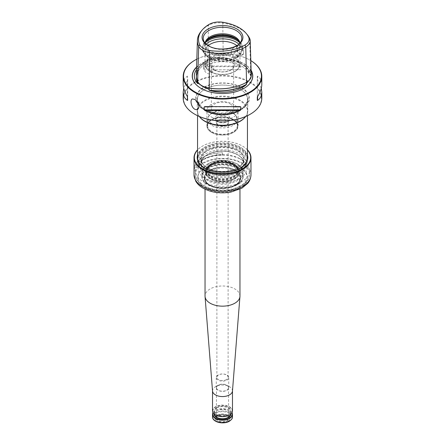 <?xml version="1.0" encoding="UTF-8"?>
<svg xmlns="http://www.w3.org/2000/svg" width="445" height="445" viewBox="0 0 445 445"><rect width="100%" height="100%" fill="white"/><g stroke="black" fill="none" stroke-linecap="round" stroke-linejoin="round"><path stroke-width="0.33" stroke-dasharray="2.23 1.67" d="M233.286 120.005A15.252 8.805 180 0 1 236.423 122.636A15.252 8.805 180 0 1 237.752 126.202A15.252 8.805 180 0 1 222.5 135.035A15.252 8.805 180 0 1 207.248 126.202A15.252 8.805 180 0 1 208.577 122.636A15.252 8.805 180 0 1 233.286 120.005M211.714 132.187A15.252 8.805 0 0 0 228.363 134.09A15.252 8.805 0 0 0 237.752 125.935A15.252 8.805 0 0 0 233.286 119.738A15.252 8.805 0 0 0 216.687 117.825A15.252 8.805 0 0 0 207.248 125.935A15.252 8.805 0 0 0 211.714 132.187M239.427 153.881A23.935 13.823 180 0 1 246.435 163.654A23.935 13.823 180 0 1 231.661 176.42A23.935 13.823 180 0 1 205.573 173.428A23.935 13.823 180 0 1 198.565 163.654A23.935 13.823 180 0 1 213.339 150.883A23.935 13.823 180 0 1 239.427 153.881M240.361 89.367A25.265 14.585 180 0 1 243.721 91.765A25.265 14.585 180 0 1 247.765 99.68A25.265 14.585 180 0 1 232.168 113.158A25.265 14.585 180 0 1 204.639 109.993A25.265 14.585 180 0 1 197.235 99.68A25.265 14.585 180 0 1 201.279 91.765A25.265 14.585 180 0 1 240.361 89.367M241.518 87.481A26.895 15.525 180 0 1 229.459 113.458A26.895 15.525 180 0 1 196.523 94.44A26.895 15.525 180 0 1 241.518 87.481M245.646 116.529A25.265 14.585 0 0 0 247.765 110.683A25.265 14.585 0 0 0 222.5 96.098A25.265 14.585 0 0 0 197.235 110.683A25.265 14.585 0 0 0 199.354 116.529M211.475 132.332A15.592 9.006 0 0 0 228.469 134.279A15.592 9.006 0 0 0 238.092 125.963A15.592 9.006 0 0 0 222.5 116.963A15.592 9.006 0 0 0 206.908 125.963A15.592 9.006 0 0 0 211.475 132.332M211.475 117.052A15.592 9.006 0 0 0 228.469 119.004A15.592 9.006 0 0 0 238.092 110.683A15.592 9.006 0 0 0 233.525 104.319A15.592 9.006 0 0 0 216.531 102.367A15.592 9.006 0 0 0 206.908 110.683A15.592 9.006 0 0 0 211.475 117.052M230.365 104.035A11.125 6.425 180 0 1 233.625 108.574A11.125 6.425 180 0 1 222.5 114.999A11.125 6.425 180 0 1 211.375 108.574A11.125 6.425 180 0 1 214.635 104.035A11.125 6.425 180 0 1 230.365 104.035M245.278 117.007A24.953 14.407 0 0 0 247.453 111.128A24.953 14.407 0 0 0 222.5 96.721A24.953 14.407 0 0 0 197.547 111.128A24.953 14.407 0 0 0 199.722 117.007M204.856 168.85A24.953 14.407 0 0 0 240.144 168.85A24.953 14.407 0 0 0 247.453 158.659A24.953 14.407 0 0 0 222.5 144.258A24.953 14.407 0 0 0 197.547 158.659A24.953 14.407 0 0 0 204.856 168.85L205.123 169A24.575 14.19 0 0 0 239.877 169A24.575 14.19 0 0 0 239.877 148.936A24.575 14.19 0 0 0 205.123 148.936A24.575 14.19 0 0 0 205.123 169L204.856 168.85M198.954 101.866L198.954 106.438M248.082 71.467A2.498 1.441 -120 0 0 249.172 73.976A2.498 1.441 -120 0 0 251.097 74.649A2.498 1.441 -120 0 0 251.475 72.646A2.498 1.441 -120 0 0 249.845 70.449A2.498 1.441 -120 0 0 248.599 70.327A2.498 1.441 -120 0 0 248.082 71.467M250.29 70.193C251.97 71.751 252.376 73.158 251.508 74.41C249.066 73.898 248.238 72.457 249.011 70.088L250.29 70.193M194.843 114.276A38.921 22.473 180 0 1 195.043 82.531A38.921 22.473 180 0 1 250.023 82.57A38.921 22.473 180 0 1 250.157 114.276M183.201 98.156A39.299 22.689 180 0 1 207.459 77.196A39.299 22.689 180 0 1 250.29 82.114A39.299 22.689 180 0 1 261.799 98.156M196.835 59.157A38.921 22.473 0 0 1 250.023 60.158A38.921 22.473 0 0 1 250.813 60.631A39.299 22.689 0 0 0 250.29 60.314A39.299 22.689 0 0 0 194.843 60.236M201.107 31.334A37.686 21.761 180 0 1 208.444 25.348A15.108 8.722 180 0 1 223.034 23.09A37.686 21.761 180 0 1 247.27 34.704M240.116 45.968A5.051 2.915 60 0 1 243.415 50.419A5.051 2.915 60 0 1 242.642 54.468A5.051 2.915 60 0 1 240.116 54.218A5.051 2.915 60 0 1 239.555 53.845A5.051 2.915 60 0 1 236.54 48.027A5.051 2.915 60 0 1 237.591 45.718A5.051 2.915 60 0 1 240.116 45.968M238.103 45.307L240.3 45.64C244.744 48.41 244.922 57.411 240.495 54.435C238.114 52.822 236.796 50.669 236.545 47.982L238.103 45.307M203.487 67.112A5.051 2.915 -120 0 0 207.62 73.575A5.051 2.915 -120 0 0 209.589 73.553A5.051 2.915 -120 0 0 209.589 67.718A5.051 2.915 -120 0 0 204.539 64.798A5.051 2.915 -120 0 0 203.487 67.112M210.724 71.784L212.938 71.617L213.895 67.462L210.151 63.268L207.882 62.867L207.231 66.433L209.601 71.139L210.724 71.784A17.466 10.085 0 0 0 229.548 73.564A17.466 10.085 0 0 0 239.966 64.336A17.466 10.085 0 0 0 235.399 57.538L234.276 56.893L230.988 52.721L232.062 48.906L237.118 51.826L237.113 57.661L235.399 57.538M240.745 69.676L204.767 69.943L240.745 69.676L240.745 66.678L240.133 66.06L204.867 66.06C216.62 60.253 228.38 60.253 240.133 66.06M204.255 69.676L204.255 66.678L204.867 66.06M261.282 88.277L257.305 79.243L257.305 76.24L257.616 76.151C260.381 78.059 261.771 80.795 261.799 84.361M257.305 100.309L257.305 79.243M257.305 97.305L257.305 76.24M187.695 100.309L187.695 79.243L183.718 88.277M187.695 79.243L187.695 97.305M187.695 76.24L187.384 76.151L187.384 96.515L187.384 80.033M183.201 84.361C183.229 80.795 184.619 78.059 187.384 76.151M251.108 70.343A30.271 17.477 0 0 0 225.687 58.673A30.271 17.477 0 0 0 196.595 67.011M201.14 88.438A30.138 17.399 0 0 0 201.19 88.46L201.19 88.46A30.138 17.399 0 0 0 243.81 88.46A30.138 17.399 0 0 0 243.86 88.438M250.613 78.314L251.058 76.217L250.863 75.183L250.541 74.732L250.663 75.444A38.715 22.356 0 0 0 240.662 65.465A38.715 22.356 0 0 0 223.373 59.691A28.174 16.265 180 0 1 248.221 69.309A28.174 16.265 180 0 1 250.663 75.444M246.374 82.375A15.953 9.211 0 0 0 251.041 75.695A15.953 9.211 0 0 0 250.502 73.475L250.557 75.4A38.593 22.283 0 0 0 240.573 65.415A38.593 22.283 0 0 0 223.268 59.647L223.268 58.99L221.699 58.345C216.999 57.283 212.771 57.939 209.011 60.309L207.821 61.377L207.665 62.122A38.715 22.356 0 0 0 196.406 77.024M223.373 59.691L223.29 59.669A16.014 9.245 0 0 0 223.095 59.619M196.512 69.665A28.174 16.265 180 0 1 196.779 69.309A28.174 16.265 180 0 1 207.665 62.122M251.269 75.511A16.176 9.339 0 0 0 250.719 73.258L250.502 73.475A38.531 22.244 0 0 0 223.257 57.744A15.953 9.211 0 0 0 207.843 60.131A38.531 22.244 0 0 0 196.568 75.466A38.531 22.244 0 0 0 197.875 81.619A15.953 9.211 0 0 0 201.924 85.701M207.804 61.944L207.804 62.039A38.593 22.283 0 0 0 196.506 77.402A38.593 22.283 0 0 0 196.501 77.747M249.684 38.476L250.719 73.258A38.76 22.378 0 0 0 223.312 57.433A16.176 9.339 0 0 0 207.687 59.852A38.76 22.378 0 0 0 196.34 75.283M214.635 69.965A11.125 6.425 0 0 0 226.755 71.361A11.125 6.425 0 0 0 233.625 65.426A11.125 6.425 0 0 0 226.755 59.491A11.125 6.425 0 0 0 214.635 60.882A11.125 6.425 0 0 0 211.375 65.426A11.125 6.425 0 0 0 214.635 69.965M205.279 43.237A17.466 10.085 0 0 0 205.034 44.912A17.466 10.085 0 0 0 210.151 52.043A17.466 10.085 0 0 0 229.186 54.229A17.466 10.085 0 0 0 239.966 44.912A17.466 10.085 0 0 0 239.721 43.237M205.095 43.037A17.466 10.085 0 0 0 205.034 43.894A17.466 10.085 0 0 0 205.351 45.802A17.466 10.085 0 0 0 210.151 51.025A17.466 10.085 0 0 0 227.618 53.533A17.466 10.085 0 0 0 239.649 45.802A17.466 10.085 0 0 0 239.966 43.894A17.466 10.085 0 0 0 239.905 43.037M206.369 41.051A17.9 10.335 0 0 0 206.163 41.307A17.9 10.335 0 0 0 209.845 52.827A17.9 10.335 0 0 0 232.652 54.034A17.9 10.335 0 0 0 238.837 41.307A17.9 10.335 0 0 0 238.631 41.051M208.232 45.585A17.466 10.085 0 0 0 205.034 51.398A17.466 10.085 0 0 0 210.151 58.529L208.9 57.811A19.23 11.103 0 0 0 236.1 57.811A19.23 11.103 0 0 0 238.832 44.094M206.168 44.094A19.23 11.103 0 0 0 208.9 57.811L210.151 58.529A17.466 10.085 0 0 0 234.849 58.529A17.466 10.085 0 0 0 239.966 51.398A17.466 10.085 0 0 0 236.768 45.585M213.761 69.887A12.354 7.131 0 0 0 234.432 66.694A12.354 7.131 0 0 0 219.302 57.956A12.354 7.131 0 0 0 213.761 69.887M194.087 169.306L194.087 171.342A28.413 16.404 0 0 1 194.087 171.292A28.413 16.404 0 0 1 222.589 154.888L222.589 152.846A28.413 16.404 0 0 0 194.087 169.256A28.413 16.404 0 0 0 194.087 169.306L194.026 169.306M222.589 152.846L222.589 152.813A28.474 16.443 0 0 0 194.026 169.256M222.589 154.888L222.589 152.813M222.589 154.849A28.474 16.443 0 0 0 194.026 171.236M235.294 170.374L235.294 170.374A18.089 10.446 180 0 1 240.589 177.761A18.089 10.446 180 0 1 229.425 187.406A18.089 10.446 180 0 1 209.706 185.142A18.089 10.446 180 0 1 204.411 177.761A18.089 10.446 180 0 1 209.706 170.374A18.089 10.446 180 0 1 235.294 170.374L235.422 170.452A18.278 10.552 180 0 1 235.422 185.37A18.278 10.552 180 0 1 209.578 185.37A18.278 10.552 180 0 1 209.578 170.452A18.278 10.552 180 0 1 235.422 170.452L235.294 170.374M247.453 149.87A28.474 16.443 0 0 0 242.636 146.171A28.474 16.443 0 0 0 202.364 146.171A28.474 16.443 0 0 0 197.547 149.87M247.453 149.998A28.163 16.259 0 0 0 242.414 146.043A28.163 16.259 0 0 0 202.586 146.043A28.163 16.259 0 0 0 197.547 149.998M247.453 155.144A25.293 14.602 0 0 0 222.5 142.934A25.293 14.602 0 0 0 197.547 155.144M204.728 167.926A24.981 14.424 0 0 0 204.834 167.993L204.834 167.993A24.981 14.424 0 0 0 240.167 167.993A24.981 14.424 0 0 0 240.272 167.926M247.453 157.074A24.981 14.424 0 0 0 222.5 143.368A24.981 14.424 0 0 0 197.547 157.074M204.834 170.791A24.981 14.424 0 0 0 240.167 170.791A24.981 14.424 0 0 0 247.481 160.595A24.981 14.424 0 0 0 222.5 146.171A24.981 14.424 0 0 0 197.519 160.595A24.981 14.424 0 0 0 204.834 170.791L205.573 171.219A23.935 13.823 0 0 0 239.427 171.219A23.935 13.823 0 0 0 246.435 161.446A23.935 13.823 0 0 0 222.5 147.629A23.935 13.823 0 0 0 198.565 161.446A23.935 13.823 0 0 0 205.573 171.219L204.834 170.791M209.706 184.992A18.089 10.446 0 0 0 229.425 187.256A18.089 10.446 0 0 0 240.589 177.605A18.089 10.446 0 0 0 229.425 167.954A18.089 10.446 0 0 0 209.706 170.218A18.089 10.446 0 0 0 204.411 177.605A18.089 10.446 0 0 0 209.706 184.992M217.828 415.608A6.608 3.816 0 0 0 220.787 421.993A6.608 3.816 0 0 0 228.886 417.321A6.608 3.816 0 0 0 217.828 415.608M218.133 415.491A6.174 3.566 0 0 0 216.687 416.809A6.174 3.566 0 0 0 216.326 418A6.174 3.566 0 0 0 222.5 421.576A6.174 3.566 0 0 0 228.674 418A6.174 3.566 0 0 0 228.313 416.809A6.174 3.566 0 0 0 218.133 415.491M218.089 375.018A6.236 3.599 0 0 0 216.264 377.566A6.236 3.599 0 0 0 222.5 381.165A6.236 3.599 0 0 0 228.736 377.566A6.236 3.599 0 0 0 224.886 374.234A6.236 3.599 0 0 0 218.089 375.018M218.089 385.203A6.236 3.599 0 0 0 216.264 387.751A6.236 3.599 0 0 0 222.5 391.35A6.236 3.599 0 0 0 228.736 387.751A6.236 3.599 0 0 0 224.886 384.424A6.236 3.599 0 0 0 218.089 385.203M218.267 385.303A5.991 3.46 0 0 0 216.509 387.74A5.991 3.46 0 0 0 222.5 391.205A5.991 3.46 0 0 0 228.491 387.74A5.991 3.46 0 0 0 224.781 384.552A5.991 3.46 0 0 0 218.267 385.303M213.01 412.654A9.979 5.763 180 0 1 215.441 410.362A9.979 5.763 180 0 1 229.559 410.362A9.979 5.763 180 0 1 231.99 412.654M213.094 412.799A9.729 5.618 180 0 1 215.619 410.262A9.729 5.618 180 0 1 229.381 410.262A9.729 5.618 180 0 1 231.906 412.799M229.47 414.996A9.729 5.618 0 0 0 229.336 407.08A9.729 5.618 0 0 0 215.619 407.103A9.729 5.618 0 0 0 215.53 414.996M232.479 410.874A9.979 5.763 0 0 0 226.321 405.551A9.979 5.763 0 0 0 215.441 406.797A9.979 5.763 0 0 0 212.521 410.874M217.205 415.252A7.487 4.322 0 0 0 220.564 422.483A7.487 4.322 0 0 0 229.731 417.188A7.487 4.322 0 0 0 217.205 415.252M239.966 296.075A17.466 10.085 0 0 0 229.186 286.758A17.466 10.085 0 0 0 210.151 288.944A17.466 10.085 0 0 0 205.034 296.075M232.468 391.066A9.979 5.763 0 0 0 232.479 390.805A9.979 5.763 0 0 0 226.321 385.481A9.979 5.763 0 0 0 215.441 386.733A9.979 5.763 0 0 0 212.521 390.805A9.979 5.763 0 0 0 212.532 391.066M212.004 113.28A14.846 8.572 0 0 0 208.95 115.845A14.846 8.572 0 0 0 207.654 119.343A14.846 8.572 0 0 0 222.5 127.915A14.846 8.572 0 0 0 237.346 119.343A14.846 8.572 0 0 0 236.05 115.845A14.846 8.572 0 0 0 212.004 113.28M212.51 112.557A14.123 8.155 0 0 0 209.606 114.994A14.123 8.155 0 0 0 222.5 126.48A14.123 8.155 0 0 0 235.394 114.994A14.123 8.155 0 0 0 212.51 112.557M218.089 119.85A6.236 3.599 0 0 0 216.264 122.397A6.236 3.599 0 0 0 218.089 124.945A6.236 3.599 0 0 0 226.911 124.945A6.236 3.599 0 0 0 228.736 122.397A6.236 3.599 0 0 0 224.886 119.071A6.236 3.599 0 0 0 218.089 119.85M218.528 120.617A5.613 3.243 0 0 0 216.887 122.909A5.613 3.243 0 0 0 218.528 125.201A5.613 3.243 0 0 0 226.472 125.201A5.613 3.243 0 0 0 228.113 122.909A5.613 3.243 0 0 0 224.647 119.911A5.613 3.243 0 0 0 218.528 120.617M226.472 379.563A5.613 3.243 180 0 1 220.353 380.264A5.613 3.243 180 0 1 216.887 377.271A5.613 3.243 180 0 1 218.528 374.979A5.613 3.243 180 0 1 224.647 374.273A5.613 3.243 180 0 1 228.113 377.271A5.613 3.243 180 0 1 226.472 379.563M212.004 119.594A14.846 8.572 0 0 0 208.95 122.158A14.846 8.572 0 0 0 207.654 125.657A14.846 8.572 0 0 0 222.5 134.229A14.846 8.572 0 0 0 237.346 125.657A14.846 8.572 0 0 0 236.05 122.158A14.846 8.572 0 0 0 232.996 119.594A14.846 8.572 0 0 0 212.004 119.594M211.525 163.526A15.519 8.961 0 0 0 206.981 169.834A15.519 8.961 0 0 0 207.259 171.564A15.519 8.961 0 0 0 222.5 178.823A15.519 8.961 0 0 0 237.741 171.564A15.519 8.961 0 0 0 238.019 169.834A15.519 8.961 0 0 0 228.413 161.58A15.519 8.961 0 0 0 211.525 163.526M211.52 164.956A15.531 8.967 0 0 0 207.548 168.878A15.531 8.967 0 0 0 206.97 171.264A15.531 8.967 0 0 0 211.52 177.638A15.531 8.967 0 0 0 228.469 179.574A15.531 8.967 0 0 0 238.031 171.264A15.531 8.967 0 0 0 237.452 168.878A15.531 8.967 0 0 0 211.52 164.956M211.019 178.434A16.237 9.378 0 0 0 238.186 174.229A16.237 9.378 0 0 0 218.295 162.748A16.237 9.378 0 0 0 211.019 178.434M210.535 164.895A16.921 9.768 0 0 0 218.122 181.237A16.921 9.768 0 0 0 238.843 169.272A16.921 9.768 0 0 0 210.535 164.895M236.79 184.859A20.209 11.67 180 0 1 208.21 184.859A20.209 11.67 180 0 1 208.21 168.355A20.209 11.67 180 0 1 236.79 168.355A20.209 11.67 180 0 1 236.79 184.859M210.151 164.672A17.466 10.085 0 0 0 217.978 181.543A17.466 10.085 0 0 0 239.371 169.189A17.466 10.085 0 0 0 210.151 164.672M207.876 184.825A20.681 11.943 0 0 0 242.475 179.474A20.681 11.943 0 0 0 217.149 164.85A20.681 11.943 0 0 0 207.876 184.825M203.404 181.805A27.012 15.592 0 0 0 232.835 185.187A27.012 15.592 0 0 0 249.512 170.78A27.012 15.592 0 0 0 241.596 159.755L241.596 159.755A27.012 15.592 0 0 0 203.404 159.755A27.012 15.592 0 0 0 195.489 170.78A27.012 15.592 0 0 0 203.404 181.805M239.688 158.654L241.596 159.755L239.688 158.654A24.308 14.034 180 0 1 239.688 178.501A24.308 14.034 180 0 1 205.312 178.501A24.308 14.034 180 0 1 205.312 158.654L205.312 158.654A24.308 14.034 180 0 1 239.688 158.654M237.847 154.793A21.705 12.532 180 0 1 228.118 175.758A21.705 12.532 180 0 1 201.535 160.411A21.705 12.532 180 0 1 237.847 154.793M204.711 109.837A25.159 14.524 0 0 0 238.309 110.866A25.159 14.524 0 0 0 243.632 91.687A25.159 14.524 0 0 0 240.289 89.295A25.159 14.524 0 0 0 201.368 91.687A25.159 14.524 0 0 0 204.711 109.837M198.687 104.67A26.249 15.152 0 0 0 203.938 109.008A26.249 15.152 0 0 0 241.062 109.008A26.249 15.152 0 0 0 241.062 87.576A26.249 15.152 0 0 0 210.229 84.895A26.249 15.152 0 0 0 196.712 101.121M207.504 171.904A21.21 12.243 180 0 1 201.29 163.243A21.21 12.243 180 0 1 214.384 151.934A21.21 12.243 180 0 1 237.496 154.587A21.21 12.243 180 0 1 243.71 163.243A21.21 12.243 180 0 1 230.616 174.557A21.21 12.243 180 0 1 207.504 171.904M207.504 168.032A21.21 12.243 0 0 0 230.616 170.685A21.21 12.243 0 0 0 243.71 159.377A21.21 12.243 0 0 0 222.5 147.128A21.21 12.243 0 0 0 201.29 159.377A21.21 12.243 0 0 0 207.504 168.032M207.153 167.826A21.705 12.532 0 0 0 243.465 162.208A21.705 12.532 0 0 0 216.882 146.861A21.705 12.532 0 0 0 207.153 167.826M209.206 24.347L208.444 25.348L207.821 61.377M222.756 22.25L223.268 58.99M205.351 45.802L203.571 40.484A19.28 11.131 0 0 0 208.872 46.241A19.28 11.131 0 0 0 228.146 49.017A19.28 11.131 0 0 0 241.429 40.484L239.649 45.802M240.745 66.678L204.255 66.678M257.616 76.151L257.616 80.033M211.013 106.872L233.987 106.872M204.867 106.611L240.133 106.611M251.119 70.711A30.138 17.399 0 0 0 225.765 58.862A30.138 17.399 0 0 0 196.584 67.278M201.19 88.46L201.19 88.46C207.153 91.803 214.24 93.506 222.45 93.578C230.699 93.522 237.819 91.82 243.81 88.46L243.905 88.41M247.465 82.509A28.374 16.382 0 0 0 250.863 75.183M221.699 58.345A28.374 16.382 0 0 0 209.011 60.309M198.337 83.304A28.374 16.382 0 0 0 202.436 86.302L198.103 83.059M197.652 81.468L197.864 81.88M205.584 42.403A19.958 11.525 0 0 0 202.542 48.522A19.958 11.525 0 0 0 208.388 56.665A19.958 11.525 0 0 0 230.137 59.168A19.958 11.525 0 0 0 242.458 48.522A19.958 11.525 0 0 0 239.416 42.403M208.9 57.811L208.9 57.811C204.272 54.574 202.147 51.475 202.542 48.522L202.542 47.532A19.958 11.525 0 0 0 208.388 55.681A19.958 11.525 0 0 0 230.137 58.178A19.958 11.525 0 0 0 242.458 47.532A19.958 11.525 0 0 0 237.669 40.039M207.331 40.039A19.958 11.525 0 0 0 202.542 47.532L203.727 43.165L208.916 38.231C214.535 35.222 220.942 34.293 228.129 35.444L236.245 38.326C239.56 39.683 241.635 42.748 242.458 47.532L242.458 48.522C242.853 51.475 240.728 54.574 236.1 57.811L234.849 58.529M234.276 56.893A17.466 10.085 0 0 0 215.452 55.108A17.466 10.085 0 0 0 205.034 64.336A17.466 10.085 0 0 0 209.601 71.139M210.591 71.723A16.843 9.723 0 0 0 238.77 67.362A16.843 9.723 0 0 0 218.139 55.453A16.843 9.723 0 0 0 210.591 71.723M239.989 167.815A24.731 14.279 180 0 1 228.902 191.706A24.731 14.279 180 0 1 198.609 174.218A24.731 14.279 180 0 1 239.989 167.815M194.026 174.857A28.474 16.443 180 0 1 211.603 159.666A28.474 16.443 180 0 1 242.636 163.232A28.474 16.443 180 0 1 250.974 174.857M213.539 419.374A9.668 5.585 180 0 1 215.664 413.333A9.668 5.585 180 0 1 229.336 413.333A9.668 5.585 180 0 1 229.336 421.226M212.521 416.837A9.979 5.763 180 0 1 222.5 411.074A9.979 5.763 180 0 1 232.479 416.837M214.151 414.028A8.36 4.828 180 0 1 222.5 409.411A8.36 4.828 180 0 1 230.849 414.028M214.401 414.239A8.11 4.684 180 0 1 214.39 414.028A8.11 4.684 180 0 1 216.765 410.718A8.11 4.684 180 0 1 225.604 409.706A8.11 4.684 180 0 1 230.61 414.028A8.11 4.684 180 0 1 230.599 414.239M216.765 407.97A8.11 4.684 0 0 0 214.39 411.28A8.11 4.684 0 0 0 222.5 415.964A8.11 4.684 0 0 0 230.61 411.28A8.11 4.684 0 0 0 225.604 406.953A8.11 4.684 0 0 0 216.765 407.97M216.587 407.665A8.36 4.828 0 0 0 220.336 415.736A8.36 4.828 0 0 0 230.571 409.828A8.36 4.828 0 0 0 216.587 407.665M210.151 171.125A17.466 10.085 0 0 0 205.034 178.25A17.466 10.085 0 0 0 222.5 188.335A17.466 10.085 0 0 0 239.966 178.25A17.466 10.085 0 0 0 229.186 168.939A17.466 10.085 0 0 0 210.151 171.125M235.116 185.009A17.839 10.302 180 0 1 209.884 185.009A17.839 10.302 180 0 1 209.884 170.441A17.839 10.302 180 0 1 235.116 170.441A17.839 10.302 180 0 1 235.116 185.009M217.205 115.266A7.487 4.322 0 0 0 220.564 122.497A7.487 4.322 0 0 0 229.731 117.207A7.487 4.322 0 0 0 217.205 115.266M218.089 116.796A6.236 3.599 0 0 0 216.264 119.343A6.236 3.599 0 0 0 222.5 122.942A6.236 3.599 0 0 0 228.736 119.343A6.236 3.599 0 0 0 224.886 116.017A6.236 3.599 0 0 0 218.089 116.796M211.586 163.832A15.43 8.911 0 0 0 207.348 171.82A15.43 8.911 0 0 0 222.5 179.04A15.43 8.911 0 0 0 237.652 171.82A15.43 8.911 0 0 0 229.737 162.264A15.43 8.911 0 0 0 211.586 163.832M211.603 163.999A15.408 8.894 0 0 0 207.092 170.29A15.408 8.894 0 0 0 222.5 179.185A15.408 8.894 0 0 0 237.908 170.29A15.408 8.894 0 0 0 228.396 162.069A15.408 8.894 0 0 0 211.603 163.999M211.603 164.75A15.408 8.894 0 0 0 207.092 171.036A15.408 8.894 0 0 0 222.5 179.93A15.408 8.894 0 0 0 237.908 171.036A15.408 8.894 0 0 0 228.396 162.82A15.408 8.894 0 0 0 211.603 164.75M210.802 165.089A16.543 9.551 0 0 0 218.217 181.071A16.543 9.551 0 0 0 238.481 169.373A16.543 9.551 0 0 0 210.802 165.089M237.057 184.48A20.587 11.887 180 0 1 214.624 187.056A20.587 11.887 180 0 1 201.913 176.075A20.587 11.887 180 0 1 207.943 167.67A20.587 11.887 180 0 1 230.377 165.095A20.587 11.887 180 0 1 243.087 176.075A20.587 11.887 180 0 1 237.057 184.48M207.943 164.01A20.587 11.887 0 0 0 201.913 172.415A20.587 11.887 0 0 0 222.5 184.297A20.587 11.887 0 0 0 243.087 172.415A20.587 11.887 0 0 0 230.377 161.435A20.587 11.887 0 0 0 207.943 164.01M208.471 163.704A19.836 11.453 0 0 0 217.366 182.862A19.836 11.453 0 0 0 241.663 168.839A19.836 11.453 0 0 0 208.471 163.704M205.167 186.394A24.514 14.151 0 0 0 246.18 180.047A24.514 14.151 0 0 0 216.153 162.714A24.514 14.151 0 0 0 205.167 186.394M203.404 185.37A27.012 15.592 0 0 0 232.835 188.752A27.012 15.592 0 0 0 249.512 174.345A27.012 15.592 0 0 0 222.5 158.754A27.012 15.592 0 0 0 195.489 174.345A27.012 15.592 0 0 0 203.404 185.37M243.721 91.765L243.632 91.687C248.16 95.998 248.66 100.403 245.134 104.909C238.776 113.575 215.903 115.911 204.65 108.802C198.748 105.359 197.324 100.987 197.547 99.124C197.53 96.515 198.804 94.034 201.368 91.687L201.279 91.765M247.765 110.683L247.765 99.68M197.235 110.683L197.235 99.68M238.092 125.963L238.092 110.683M206.908 125.963L206.908 110.683M247.453 115.711L247.453 111.128M197.547 115.711L197.547 111.128M243.71 163.243L243.71 159.377C243.682 162.18 242.069 164.722 238.876 166.997C235.811 169.083 231.945 170.452 227.289 171.097C219.658 171.965 213.027 170.863 207.398 167.804C203.376 165.39 201.34 162.575 201.29 159.377L201.29 163.243C201.49 158.837 204.961 155.388 211.703 152.902C221.109 150.165 229.742 150.805 237.602 154.816C241.624 157.23 243.66 160.044 243.71 163.243M249.011 70.088L248.599 70.327M251.508 74.41L251.097 74.649M240.116 54.218L240.495 54.435M207.882 62.867L204.539 64.798M212.938 71.617L209.589 73.553M204.8 106.605L240.2 106.605M246.997 82.954C249.5 80.378 250.663 77.703 250.49 74.927M248.221 69.309C240.194 56.877 204.817 56.877 196.779 69.309M251.041 75.695L251.058 76.217M196.568 75.466L196.506 77.402M211.375 65.426L211.375 108.574M233.625 65.426L233.625 108.574M239.966 44.912L239.966 43.894M205.034 44.912L205.034 43.894M206.558 40.795L206.163 41.307M238.442 40.795L238.837 41.307M205.034 51.398L205.034 64.336C204.555 66.388 206.302 68.858 210.279 71.751C215.391 74.487 221.271 75.294 227.912 74.182L235.144 71.5C238.27 69.537 239.877 67.145 239.966 64.336L239.966 51.398M237.591 45.718L232.062 48.906M242.642 54.468L237.113 57.661M194.087 171.292L194.087 169.256M247.481 160.595L247.481 157.791M197.519 160.595L197.519 157.791M239.427 171.219L240.167 170.791M228.313 416.809C225.826 414.339 222.405 413.933 218.039 415.591L216.687 416.809M228.736 387.751L228.736 377.566M216.264 387.751L216.264 377.566M216.509 387.74L216.326 418M228.491 387.74L228.674 418M214.39 414.028C213.695 408.171 231.305 408.171 230.61 414.028L230.61 411.28C231.305 417.137 213.695 417.137 214.39 411.28L214.39 414.028M209.606 114.994L208.95 115.845M235.394 114.994L236.05 115.845M205.034 189.192L205.034 178.25C203.571 190.755 241.429 190.755 239.966 178.25L239.966 189.192M216.264 122.397L216.264 119.343C217.004 120.222 215.018 120.222 219.986 122.136C229.898 122.598 228.435 119.338 228.736 119.343L228.736 122.397M226.472 125.201L226.911 124.945M218.528 125.201L218.089 124.945M228.113 377.271L228.113 122.909M216.887 377.271L216.887 122.909M237.346 125.657L237.346 119.343M207.654 125.657L207.654 119.343M246.435 163.654L246.435 161.446M198.565 163.654L198.565 161.446M208.95 122.158L208.577 122.636M236.05 122.158L236.423 122.636M206.981 169.834L206.97 171.264M238.019 169.834L238.031 171.264M237.452 168.878C234.337 164.094 228.107 162.058 218.762 162.759C214.245 163.977 211.725 163.382 207.548 168.878M207.259 171.564L207.092 171.036C207.086 168.911 208.521 166.97 211.397 165.206C215.775 162.842 220.926 162.08 226.839 162.915L234.571 165.818C236.807 167.454 237.919 169.195 237.908 171.036L237.741 171.564M236.901 184.825C225.131 192.296 201.168 186.767 201.913 176.075L201.913 172.415C201.312 170.057 203.376 167.142 208.099 163.665C214.128 160.445 221.054 159.494 228.88 160.806L237.396 163.96C241.084 166.28 242.981 169.094 243.087 172.415L243.087 176.075C242.964 179.558 240.901 182.472 236.901 184.825M249.512 170.78L249.512 174.345C248.85 181.232 245.557 183.474 241.457 186.294L230.677 190.232C220.659 191.934 211.737 190.694 203.916 186.516C197.113 182.428 195.311 177.455 195.489 174.345L195.489 170.78M205.312 158.654L203.404 159.755"/><path stroke-width="0.67" d="M199.354 116.529A25.265 14.585 0 0 0 199.438 116.64A25.265 14.585 0 0 0 204.639 120.996A25.265 14.585 0 0 0 245.562 116.64A25.265 14.585 0 0 0 245.646 116.529M199.438 116.64L199.722 117.007A24.953 14.407 0 0 0 204.856 121.313A24.953 14.407 0 0 0 245.278 117.007L245.562 116.64M198.954 106.438C198.687 103.49 197.274 101.149 194.71 99.419L192.485 98.957C189.848 99.446 190.966 107.023 194.71 109.214C197.274 110.215 198.687 109.286 198.954 106.438M250.157 114.276A38.921 22.473 180 0 1 250.023 114.348A38.921 22.473 180 0 1 194.977 114.348A38.921 22.473 180 0 1 194.843 114.276M261.799 76.356L261.799 84.361C261.771 87.954 260.381 92.009 257.616 96.515L257.305 97.305L257.305 100.309L257.616 100.398C260.381 98.49 261.771 95.753 261.799 92.187L261.799 98.156A39.299 22.689 180 0 1 250.29 114.198A39.299 22.689 180 0 1 194.71 114.198L194.71 114.198A39.299 22.689 180 0 1 183.201 98.156L183.201 92.187C183.229 95.753 184.619 98.49 187.384 100.398L187.695 100.309L187.384 96.515C184.619 92.009 183.229 87.954 183.201 84.361L183.201 76.356A39.299 22.689 0 0 0 194.71 92.399A39.299 22.689 0 0 0 237.541 97.316A39.299 22.689 0 0 0 261.799 76.356A39.299 22.689 0 0 0 250.813 60.62A38.921 22.473 0 0 1 249.617 92.171A38.921 22.473 0 0 1 194.977 91.943A38.921 22.473 0 0 1 194.977 60.158L194.71 60.314A39.299 22.689 0 0 0 183.201 76.356M196.835 59.157A38.921 22.473 0 0 0 194.977 60.158M246.296 33.531L247.27 34.704A37.686 21.761 180 0 1 249.684 38.476A15.108 8.722 180 0 1 250.201 40.578A15.108 8.722 180 0 1 245.773 46.903A37.686 21.761 180 0 1 209.373 52.532A15.108 8.722 180 0 1 198.687 46.369A37.686 21.761 180 0 1 197.408 40.35A37.686 21.761 180 0 1 201.107 31.334L202.08 30.16A36.607 21.137 0 0 0 199.733 44.761A14.029 8.099 0 0 0 209.651 50.485A36.607 21.137 0 0 0 245.011 45.017A14.029 8.099 0 0 0 248.644 37.196A36.607 21.137 0 0 0 246.296 33.531A36.607 21.137 0 0 0 222.756 22.25A14.029 8.099 0 0 0 209.206 24.347A36.607 21.137 0 0 0 202.08 30.16M236.935 45.674A20.414 11.787 180 0 1 208.065 45.674A20.414 11.787 180 0 1 208.065 29.008A20.414 11.787 180 0 1 236.935 29.008A20.414 11.787 180 0 1 236.935 45.674M261.799 92.187L261.282 88.277M204.255 106.872L204.255 109.871L204.867 110.488C216.62 116.295 228.38 116.295 240.133 110.488L240.745 109.871L240.745 106.872L240.133 106.611L204.867 106.611L204.255 106.872L211.013 106.872M183.718 88.277L183.201 92.187M196.595 67.011A30.271 17.477 0 0 0 201.095 88.41A30.271 17.477 0 0 0 243.905 88.41A30.271 17.477 0 0 0 251.108 70.343M196.406 77.024A38.715 22.356 0 0 0 197.675 83.643L197.836 82.887L201.997 86.046L209.144 89.417L209.172 90.279A38.715 22.356 0 0 0 246.452 84.517A28.174 16.265 180 0 1 209.172 90.279M246.452 84.517L246.402 83.654L250.613 78.314M197.675 83.643A28.174 16.265 180 0 1 196.512 69.665M197.864 81.88L197.836 82.887L198.337 83.304M208.961 90.074A16.014 9.245 0 0 0 209.139 90.101A38.593 22.283 0 0 0 246.413 84.333A16.014 9.245 0 0 0 246.541 84.255M201.924 85.701A15.953 9.211 0 0 0 202.002 85.746A15.953 9.211 0 0 0 209.15 88.132A38.531 22.244 0 0 0 246.374 82.375L246.402 83.654M196.501 77.747A38.593 22.283 0 0 0 197.814 83.56A16.014 9.245 0 0 0 197.864 83.666M197.408 40.35L196.34 75.283A38.76 22.378 0 0 0 197.652 81.468A16.176 9.339 0 0 0 201.841 85.657A16.176 9.339 0 0 0 209.094 88.071A38.76 22.378 0 0 0 246.53 82.28L246.53 82.28A16.176 9.339 0 0 0 251.269 75.511L250.201 40.578M239.721 43.237A17.466 10.085 0 0 0 238.442 40.795A17.466 10.085 0 0 0 222.5 34.827A17.466 10.085 0 0 0 206.558 40.795A17.466 10.085 0 0 0 205.279 43.237M239.905 43.037A17.466 10.085 0 0 0 222.5 33.809A17.466 10.085 0 0 0 205.095 43.037M238.631 41.051A17.9 10.335 0 0 0 222.5 35.188A17.9 10.335 0 0 0 206.369 41.051M236.768 45.585A17.466 10.085 0 0 0 208.232 45.585M197.547 149.87A28.474 16.443 0 0 0 194.026 157.791L194.026 169.256A28.474 16.443 0 0 0 194.026 169.306L194.026 171.342A28.474 16.443 0 0 1 194.026 171.292A28.474 16.443 0 0 1 194.026 171.236M194.026 157.791A28.474 16.443 0 0 0 202.364 169.417A28.474 16.443 0 0 0 233.397 172.983A28.474 16.443 0 0 0 250.974 157.791A28.474 16.443 0 0 0 247.453 149.87M197.547 149.998A28.163 16.259 0 0 0 202.586 169.039A28.163 16.259 0 0 0 239.182 170.641A28.163 16.259 0 0 0 247.453 149.998M197.547 155.144A25.293 14.602 0 0 0 204.617 167.865A25.293 14.602 0 0 0 240.383 167.865A25.293 14.602 0 0 0 247.453 155.144M240.272 167.926A24.981 14.424 0 0 0 247.481 157.791A24.981 14.424 0 0 0 247.453 157.074M197.547 157.074A24.981 14.424 0 0 0 197.519 157.791A24.981 14.424 0 0 0 204.728 167.926M231.99 412.654A9.979 5.763 180 0 1 232.479 414.44A9.979 5.763 180 0 1 229.559 418.511A9.979 5.763 180 0 1 218.679 419.763A9.979 5.763 180 0 1 212.521 414.44A9.979 5.763 180 0 1 213.01 412.654M231.906 412.799A9.729 5.618 180 0 1 229.381 418.205A9.729 5.618 180 0 1 217.649 419.107A9.729 5.618 180 0 1 213.094 412.799M215.53 414.996A9.729 5.618 0 0 0 215.619 415.051A9.729 5.618 0 0 0 229.381 415.051A9.729 5.618 0 0 0 229.47 414.996M212.521 390.938L212.521 410.874A9.979 5.763 0 0 0 215.441 414.946A9.979 5.763 0 0 0 229.559 414.946A9.979 5.763 0 0 0 232.479 410.874L232.479 390.938M205.034 189.192L205.034 296.075A17.466 10.085 0 0 0 205.05 296.531A17.466 10.085 0 0 0 222.5 306.16A17.466 10.085 0 0 0 239.95 296.531A17.466 10.085 0 0 0 239.966 296.075L239.966 189.192M205.05 296.531L212.532 391.066A9.979 5.763 0 0 0 222.5 396.567A9.979 5.763 0 0 0 232.468 391.066L239.95 296.531M196.712 101.121A26.249 15.152 0 0 0 198.687 104.67M245.011 45.017L245.773 46.903L246.53 82.28M248.644 37.196L249.684 38.476M209.651 50.485L209.144 89.417M199.733 44.761L198.687 46.369L197.652 81.468M241.429 40.484A19.28 11.131 0 0 0 222.5 27.245A19.28 11.131 0 0 0 203.571 40.484C204.183 42.375 205.829 44.133 208.527 45.757C218.501 52.377 240.044 48.105 241.429 40.484M257.616 100.398L257.616 96.515M204.867 110.488L240.133 110.488M204.255 109.871L240.745 109.871M233.987 106.872L240.745 106.872M187.384 96.515L187.384 100.398M243.86 88.438A30.138 17.399 0 0 0 251.119 70.711M196.584 67.278A30.138 17.399 0 0 0 201.14 88.438M201.997 86.046L202.436 86.302A28.374 16.382 0 0 0 207.626 88.672M239.416 42.403A19.958 11.525 0 0 0 205.584 42.403M238.832 44.094A19.23 11.103 0 0 0 206.168 44.094M237.669 40.039A19.958 11.525 0 0 0 207.331 40.039M194.026 174.857L195.689 181.054C197.296 183.852 199.71 186.188 202.926 188.068C211.125 192.535 220.475 193.875 230.983 192.084L241.952 188.14L247.793 183.284C248.332 182.611 250.696 180.025 250.974 174.857A28.474 16.443 180 0 1 233.397 190.043A28.474 16.443 180 0 1 202.364 186.483A28.474 16.443 180 0 1 194.026 174.857L194.026 171.292M229.336 421.226A9.668 5.585 180 0 1 213.539 419.374M212.521 416.837C212.193 422.16 223.713 424.803 229.425 421.198C231.645 419.668 232.663 418.211 232.479 416.837A9.979 5.763 180 0 1 229.559 420.914A9.979 5.763 180 0 1 218.679 422.16A9.979 5.763 180 0 1 212.521 416.837L212.521 414.44M230.849 414.028A8.36 4.828 180 0 1 228.413 417.649A8.36 4.828 180 0 1 219.135 418.65A8.36 4.828 180 0 1 214.151 414.028M230.599 414.239A8.11 4.684 180 0 1 228.235 417.343A8.11 4.684 180 0 1 219.563 418.395A8.11 4.684 180 0 1 214.401 414.239M247.453 158.515L247.453 115.711M197.547 158.515L197.547 115.711M250.974 174.857L250.974 157.791M232.479 416.837L232.479 414.44"/></g></svg>
